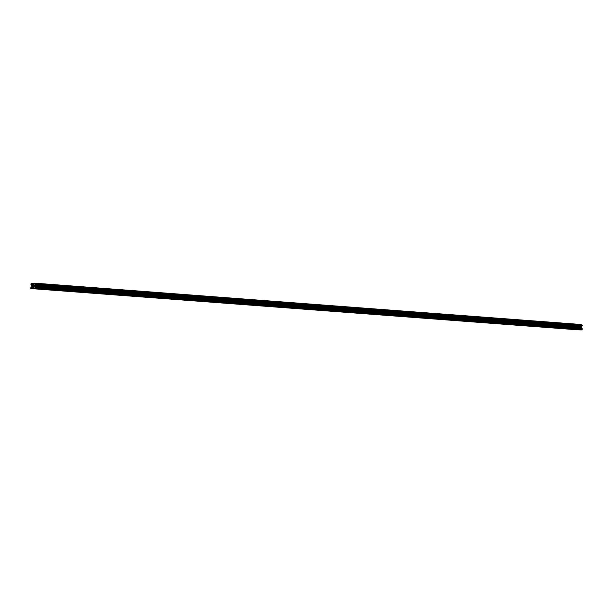 <?xml version="1.0" encoding="UTF-8"?>
<svg xmlns="http://www.w3.org/2000/svg" width="613" height="613" viewBox="0 0 613 613"><rect width="100%" height="100%" fill="white"/><g stroke="black" fill="none" stroke-linecap="round" stroke-linejoin="round"><path stroke-width="0.46" stroke-dasharray="3.06 2.3" d="M572.619 326.522L574.212 326.583L572.619 326.522M574.427 323.894L571.914 323.794L574.427 323.894M558.941 325.488L560.527 325.549L558.941 325.488M560.749 322.867L558.236 322.767L560.749 322.859M545.264 324.461L546.85 324.522L545.264 324.461M547.064 321.833L544.551 321.733L547.064 321.833M531.586 323.426L533.172 323.488L531.586 323.426M533.387 320.798L530.873 320.699L533.387 320.798M517.901 322.392L519.495 322.453L517.901 322.392M519.709 319.771L517.196 319.672L519.709 319.764M504.223 321.365L505.809 321.427L504.223 321.365M506.031 318.737L503.518 318.637L506.031 318.737M490.546 320.331L492.132 320.392L490.546 320.331M492.346 317.71L489.833 317.611L492.346 317.71M492.346 317.703L489.841 317.603L492.346 317.703M476.868 319.296L478.454 319.358L476.868 319.296M478.669 316.676L476.155 316.576L478.669 316.676M478.669 316.668L476.155 316.576L478.669 316.668M463.19 318.27L464.777 318.331L463.19 318.27M464.991 315.641L462.478 315.542L464.991 315.641M449.505 317.235L451.091 317.296L449.505 317.235M451.314 314.615L448.8 314.515L451.314 314.607M435.828 316.201L437.414 316.27L435.828 316.201M437.636 313.58L435.123 313.481L437.636 313.58M422.15 315.174L423.736 315.235L422.15 315.174M423.951 312.546L421.438 312.446L423.951 312.546M408.473 314.14L410.059 314.201L408.473 314.14M410.273 311.519L407.76 311.419L410.273 311.511M394.787 313.105L396.373 313.174L394.787 313.105M396.596 310.484L394.082 310.385L396.596 310.484M381.11 312.078L382.696 312.14L381.11 312.078M382.918 309.45L380.405 309.35L382.918 309.45M367.432 311.044L369.018 311.105L367.432 311.044M369.233 308.423L366.72 308.324L369.233 308.416M353.755 310.017L355.341 310.078L353.755 310.017M355.555 307.389L353.042 307.289L355.555 307.389M340.069 308.983L341.656 309.044L340.069 308.983M341.878 306.354L339.364 306.255L341.878 306.354M326.392 307.948L327.978 308.01L326.392 307.948M328.2 305.328L325.687 305.228L328.2 305.32M312.714 306.921L314.3 306.983L312.714 306.921M314.515 304.293L312.002 304.194L314.515 304.293M299.037 305.887L300.623 305.948L299.037 305.887M300.837 303.266L298.324 303.167L300.837 303.266M300.837 303.259L298.324 303.159L300.837 303.259M285.351 304.853L286.945 304.914L285.351 304.853M287.16 302.232L284.647 302.132L287.16 302.232M287.16 302.224L284.647 302.132L287.16 302.224M271.674 303.826L273.26 303.887L271.674 303.826M273.482 301.198L270.969 301.098L273.482 301.198M257.996 302.791L259.583 302.853L257.996 302.791M259.797 300.171L257.284 300.071L259.797 300.163M244.319 301.757L245.905 301.826L244.319 301.757M246.119 299.136L243.606 299.037L246.119 299.136M230.634 300.73L232.227 300.791L230.634 300.73M232.442 298.102L229.929 298.002L232.442 298.102M216.956 299.696L218.542 299.757L216.956 299.696M218.764 297.075L216.251 296.976L218.764 297.067M203.278 298.661L204.865 298.73L203.278 298.661M205.079 296.041L202.566 295.941L205.079 296.041M189.601 297.634L191.187 297.696L189.601 297.634M191.402 295.006L188.888 294.907L191.402 295.006M175.916 296.6L177.509 296.661L175.916 296.6M177.724 293.979L175.211 293.88L177.724 293.972M162.238 295.573L163.824 295.635L162.238 295.573M164.046 292.945L161.533 292.845L164.046 292.945M148.561 294.539L150.147 294.6L148.561 294.539M150.361 291.911L147.848 291.811L150.361 291.911M134.883 293.504L136.469 293.566L134.883 293.504M136.684 290.884L134.17 290.784L136.684 290.876M121.198 292.478L122.792 292.539L121.198 292.478M123.006 289.849L120.493 289.75L123.006 289.849M107.52 291.443L109.106 291.504L107.52 291.443M109.329 288.823L106.815 288.723L109.329 288.823M109.329 288.815L106.815 288.715L109.329 288.815M93.843 290.409L95.429 290.47L93.843 290.409M95.643 287.788L93.13 287.689L95.643 287.788M95.643 287.781L93.13 287.689L95.643 287.781M80.165 289.382L81.751 289.443L80.165 289.382M81.966 286.754L79.452 286.654L81.966 286.754M66.48 288.348L68.074 288.409L66.48 288.348M68.288 285.727L65.775 285.627L68.288 285.719M52.802 287.313L54.388 287.382L52.802 287.313M54.611 284.693L52.097 284.593L54.611 284.693M39.125 286.286L40.711 286.348L39.125 286.286M40.925 283.658L38.412 283.558L40.925 283.658M38.749 286.279L41.263 286.378L38.749 286.279M38.872 283.896L41.385 283.995L38.872 283.896M52.427 287.305L54.94 287.405L52.427 287.305M52.549 284.93L55.063 285.03L52.549 284.93M66.104 288.34L68.618 288.439L66.104 288.34M66.227 285.957L68.74 286.056L66.227 285.957M79.79 289.374L82.303 289.466L79.79 289.374M79.905 286.991L82.418 287.091L79.905 286.991M93.467 290.401L95.98 290.501L93.467 290.401M93.59 288.026L96.095 288.118L93.59 288.026M107.145 291.436L109.658 291.535L107.145 291.436M107.267 289.052L109.781 289.152L107.267 289.052M120.822 292.462L123.336 292.562L120.822 292.462M120.945 290.087L123.458 290.187L120.945 290.087M134.5 293.497L137.013 293.596L134.5 293.497M134.622 291.121L137.136 291.213L134.622 291.121M148.185 294.531L150.698 294.631L148.185 294.531M148.3 292.148L150.813 292.248L148.3 292.148M161.863 295.558L164.376 295.658L161.863 295.558M161.985 293.183L164.499 293.282L161.985 293.183M175.54 296.592L178.054 296.692L175.54 296.592M175.663 294.209L178.176 294.309L175.663 294.209M189.218 297.627L191.731 297.726L189.218 297.627M189.34 295.244L191.854 295.343L189.34 295.244M202.903 298.654L205.416 298.753L202.903 298.654M203.018 296.278L205.531 296.378L203.018 296.278M216.581 299.688L219.094 299.788L216.581 299.688M216.703 297.305L219.216 297.405L216.703 297.305M230.258 300.722L232.771 300.822L230.258 300.722M230.381 298.339L232.894 298.439L230.381 298.339M243.936 301.749L246.449 301.849L243.936 301.749M244.058 299.374L246.572 299.473L244.058 299.374M257.621 302.784L260.134 302.883L257.621 302.784M257.736 300.401L260.249 300.5L257.736 300.401M271.298 303.818L273.812 303.91L271.298 303.818M271.421 301.435L273.934 301.535L271.421 301.435M284.976 304.845L287.489 304.945L284.976 304.845M285.099 302.47L287.612 302.561L285.099 302.47M298.654 305.879L301.167 305.979L298.654 305.879M298.776 303.496L301.289 303.596L298.776 303.496M312.339 306.906L314.852 307.006L312.339 306.906M312.454 304.531L314.967 304.63L312.454 304.531M326.016 307.941L328.53 308.04L326.016 307.941M326.139 305.565L328.652 305.657L326.139 305.565M339.694 308.975L342.207 309.075L339.694 308.975M339.817 306.592L342.33 306.692L339.817 306.592M353.372 310.002L355.885 310.101L353.372 310.002M353.494 307.626L356.007 307.726L353.494 307.626M367.057 311.036L369.57 311.136L367.057 311.036M367.172 308.653L369.685 308.753L367.172 308.653M380.734 312.071L383.248 312.17L380.734 312.071M380.857 309.688L383.37 309.787L380.857 309.688M394.412 313.097L396.925 313.197L394.412 313.097M394.534 310.722L397.048 310.822L394.534 310.722M408.089 314.132L410.603 314.231L408.089 314.132M408.212 311.749L410.725 311.848L408.212 311.749M421.775 315.166L424.288 315.266L421.775 315.166M421.89 312.783L424.403 312.883L421.89 312.783M435.452 316.193L437.966 316.293L435.452 316.193M435.575 313.818L438.088 313.917L435.575 313.818M449.13 317.228L451.643 317.327L449.13 317.228M449.252 314.844L451.766 314.944L449.252 314.844M462.807 318.262L465.321 318.354L462.807 318.262M462.93 315.879L465.443 315.979L462.93 315.879M476.493 319.289L479.006 319.388L476.493 319.289M476.608 316.913L479.121 317.005L476.608 316.913M490.17 320.323L492.683 320.423L490.17 320.323M490.293 317.94L492.806 318.04L490.293 317.94M503.848 321.35L506.361 321.45L503.848 321.35M503.97 318.975L506.484 319.074L503.97 318.975M517.525 322.384L520.039 322.484L517.525 322.384M517.648 320.009L520.161 320.101L517.648 320.009M531.21 323.419L533.724 323.518L531.21 323.419M531.325 321.036L533.839 321.135L531.325 321.036M544.888 324.446L547.401 324.545L544.888 324.446M545.011 322.07L547.516 322.17L545.011 322.07M558.566 325.48L561.079 325.58L558.566 325.48M558.688 323.097L561.202 323.197L558.688 323.097M572.243 326.514L574.756 326.614L572.243 326.514M572.366 324.131L574.879 324.231L572.366 324.131M32.443 285.382L32.834 285.321M32.343 286.386L32.78 286.401M33.409 285.336L33.386 285.957M33.539 286.348L33.025 286.401M580.634 326.675L580.611 327.104L580.634 326.675M580.603 327.181L580.588 327.61L580.603 327.181M580.205 327.671L580.634 327.679L580.687 326.606L580.258 326.599L580.68 326.606L580.626 327.679L580.197 327.671M579.737 326.583L579.676 327.664L579.729 326.583M579.676 327.664L579.775 326.729L579.676 327.664M581.798 324.423L578.542 324.576A0.628 0.429 94.3 0 1 578.174 325.066L578.136 325.809A0.628 0.429 94.3 0 1 578.45 326.315L578.028 329.832M31.508 283.083L578.687 324.354M31.416 283.206L578.595 324.476M31.363 283.313L578.542 324.576M31.278 285.045L578.45 326.315M31.317 285.152L578.496 326.423M30.65 288.24L577.829 329.51M31.002 283.796L578.174 325.066M30.941 283.834L578.12 325.105M30.903 283.896L578.082 325.158M30.865 284.003L578.044 325.273M30.849 284.332L578.028 325.603M30.872 284.447L578.051 325.71M30.903 284.493L578.082 325.764M30.956 284.539L578.136 325.809M31.462 285.39L578.641 326.652M31.516 285.612L578.695 326.882M31.493 286.102L578.672 327.365M31.416 286.317L578.595 327.587M30.765 287.19L577.944 328.461M30.696 287.413L577.867 328.675M572.182 329.311L572.327 326.491M558.504 328.277L558.65 325.457M544.827 327.25L544.972 324.423M531.149 326.216L531.287 323.396M517.464 325.181L517.61 322.361M503.786 324.154L503.932 321.327M490.109 323.12L490.254 320.3M476.431 322.086L476.569 319.266M462.746 321.059L462.892 318.231M449.068 320.024L449.214 317.205M435.391 318.99L435.536 316.17M421.713 317.963L421.851 315.136M408.028 316.929L408.174 314.109M394.351 315.894L394.496 313.074M380.673 314.867L380.819 312.048M366.995 313.833L367.133 311.013M353.31 312.806L353.456 309.979M339.633 311.772L339.778 308.952M325.955 310.737L326.101 307.918M312.278 309.711L312.415 306.883M298.592 308.676L298.738 305.856M284.915 307.642L285.06 304.822M271.237 306.615L271.383 303.787M257.56 305.581L257.698 302.761M243.882 304.546L244.02 301.726M230.197 303.519L230.342 300.692M216.519 302.485L216.665 299.665M202.842 301.45L202.98 298.631M189.164 300.424L189.302 297.604M175.479 299.389L175.624 296.569M161.801 298.362L161.947 295.535M148.124 297.328L148.262 294.508M134.446 296.294L134.584 293.474M120.761 295.267L120.907 292.439M107.083 294.232L107.229 291.413M93.406 293.198L93.551 290.378M79.728 292.171L79.866 289.344M66.043 291.137L66.189 288.317M52.366 290.102L52.511 287.282M38.688 289.075L38.834 286.248M38.282 286.225L38.404 283.842M51.959 287.252L52.082 284.876M65.637 288.286L65.76 285.911M79.322 289.321L79.437 286.938M93 290.347L93.122 287.972M106.677 291.382L106.8 288.999M120.355 292.416L120.477 290.033M134.04 293.443L134.155 291.068M147.718 294.478L147.84 292.094M161.395 295.512L161.518 293.129M175.073 296.539L175.195 294.163M188.758 297.573L188.873 295.19M202.436 298.608L202.558 296.225M216.113 299.634L216.236 297.259M229.791 300.669L229.913 298.286M243.476 301.696L243.591 299.32M257.154 302.73L257.276 300.355M270.831 303.764L270.954 301.381M284.509 304.791L284.631 302.416M298.194 305.826L298.309 303.443M311.871 306.86L311.986 304.477M325.549 307.887L325.672 305.512M339.227 308.921L339.349 306.538M352.904 309.956L353.027 307.573M366.589 310.983L366.704 308.607M380.267 312.017L380.389 309.634M393.944 313.051L394.067 310.668M407.622 314.078L407.745 311.703M421.307 315.113L421.422 312.73M434.985 316.139L435.107 313.764M448.662 317.174L448.785 314.798M462.34 318.208L462.463 315.825M476.025 319.235L476.14 316.86M489.703 320.27L489.825 317.886M503.38 321.304L503.503 318.921M517.058 322.331L517.18 319.955M530.743 323.365L530.858 320.982M544.421 324.4L544.543 322.017M558.098 325.426L558.221 323.051M571.776 326.461L571.898 324.078M574.756 326.614L574.879 324.231M561.079 325.58L561.202 323.197M547.401 324.545L547.516 322.17M533.724 323.518L533.839 321.135M520.039 322.484L520.161 320.101M506.361 321.45L506.484 319.074M492.683 320.423L492.806 318.04M479.006 319.388L479.121 317.005M465.321 318.354L465.443 315.979M451.643 317.327L451.766 314.944M437.966 316.293L438.088 313.917M424.288 315.266L424.403 312.883M410.603 314.231L410.725 311.848M396.925 313.197L397.048 310.822M383.248 312.17L383.37 309.787M369.57 311.136L369.685 308.753M355.885 310.101L356.007 307.726M342.207 309.075L342.33 306.692M328.53 308.04L328.652 305.657M314.852 307.006L314.967 304.63M301.167 305.979L301.289 303.596M287.489 304.945L287.612 302.561M273.812 303.91L273.934 301.535M260.134 302.883L260.249 300.5M246.449 301.849L246.572 299.473M232.771 300.822L232.894 298.439M219.094 299.788L219.216 297.405M205.416 298.753L205.531 296.378M191.731 297.726L191.854 295.343M178.054 296.692L178.176 294.309M164.376 295.658L164.499 293.282M150.698 294.631L150.813 292.248M137.013 293.596L137.136 291.213M123.336 292.562L123.458 290.187M109.658 291.535L109.781 289.152M95.98 290.501L96.095 288.118M82.303 289.466L82.418 287.091M68.618 288.439L68.74 286.056M54.94 287.405L55.063 285.03M41.263 286.378L41.385 283.995M40.565 289.167L40.711 286.348M54.25 290.202L54.388 287.382M67.928 291.229L68.074 288.409M81.606 292.263L81.751 289.443M95.283 293.298L95.429 290.47M108.968 294.324L109.106 291.504M122.646 295.359L122.792 292.539M136.324 296.393L136.469 293.566M150.001 297.42L150.147 294.6M163.686 298.454L163.824 295.635M177.364 299.489L177.509 296.661M191.041 300.516L191.187 297.696M204.719 301.55L204.865 298.73M218.404 302.584L218.542 299.757M232.082 303.611L232.227 300.791M245.759 304.646L245.905 301.826M259.437 305.672L259.583 302.853M273.122 306.707L273.26 303.887M286.8 307.741L286.945 304.914M300.477 308.768L300.623 305.948M314.155 309.803L314.3 306.983M327.84 310.837L327.978 308.01M341.518 311.864L341.656 309.044M355.195 312.898L355.341 310.078M368.873 313.933L369.018 311.105M382.558 314.959L382.696 312.14M396.236 315.994L396.373 313.174M409.913 317.028L410.059 314.201M423.591 318.055L423.736 315.235M437.276 319.089L437.414 316.27M450.953 320.116L451.091 317.296M464.631 321.151L464.777 318.331M478.309 322.185L478.454 319.358M491.986 323.212L492.132 320.392M505.671 324.246L505.809 321.427M519.349 325.281L519.495 322.453M533.026 326.308L533.172 323.488M546.704 327.342L546.85 324.522M560.389 328.376L560.527 325.549M574.067 329.403L574.212 326.583"/><path stroke-width="0.92" d="M572.481 329.342L574.067 329.403L572.481 329.342M558.803 328.307L560.389 328.376L558.803 328.307M545.118 327.281L546.704 327.342L545.118 327.281M531.44 326.246L533.026 326.308L531.44 326.246M517.763 325.219L519.349 325.281L517.763 325.219M504.085 324.185L505.671 324.246L504.085 324.185M490.4 323.151L491.986 323.212L490.4 323.151M476.722 322.124L478.309 322.185L476.722 322.124M463.045 321.089L464.631 321.151L463.045 321.089M449.367 320.055L450.953 320.116L449.367 320.055M435.682 319.028L437.276 319.089L435.682 319.028M422.005 317.994L423.591 318.055L422.005 317.994M408.327 316.959L409.913 317.028L408.327 316.959M394.649 315.933L396.236 315.994L394.649 315.933M380.964 314.898L382.558 314.959L380.964 314.898M367.287 313.864L368.873 313.933L367.287 313.864M353.609 312.837L355.195 312.898L353.609 312.837M339.931 311.802L341.518 311.864L339.931 311.802M326.246 310.776L327.84 310.837L326.246 310.776M312.569 309.741L314.155 309.803L312.569 309.741M298.891 308.707L300.477 308.768L298.891 308.707M285.214 307.68L286.8 307.741L285.214 307.68M271.528 306.646L273.122 306.707L271.528 306.646M257.851 305.611L259.437 305.672L257.851 305.611M244.173 304.584L245.759 304.646L244.173 304.584M230.496 303.55L232.082 303.611L230.496 303.55M216.81 302.516L218.404 302.584L216.81 302.516M203.133 301.489L204.719 301.55L203.133 301.489M189.455 300.454L191.041 300.516L189.455 300.454M175.778 299.42L177.364 299.489L175.778 299.42M162.1 298.393L163.686 298.454L162.1 298.393M148.415 297.359L150.001 297.42L148.415 297.359M134.737 296.332L136.324 296.393L134.737 296.332M121.06 295.297L122.646 295.359L121.06 295.297M107.382 294.263L108.968 294.324L107.382 294.263M93.697 293.236L95.283 293.298L93.697 293.236M80.019 292.202L81.606 292.263L80.019 292.202M66.342 291.167L67.928 291.229L66.342 291.167M52.664 290.141L54.25 290.202L52.664 290.141M38.979 289.106L40.565 289.167L38.979 289.106M32.443 285.382L32.428 285.819L32.826 285.321M32.635 285.819L32.397 286.317L32.42 285.888M32.78 286.325L32.343 286.386L32.405 285.313L32.351 286.386M33.409 285.336L33.386 285.957M33.133 286.332L33.539 286.348L33.133 286.332M33.539 286.348L33.025 286.401L33.401 285.405L33.025 286.401M30.849 288.562L34.726 288.646L35.002 287.505L582.174 328.775L581.515 327.434L581.837 326.392A0.628 0.429 94.3 0 1 582.197 325.901L582.235 325.158A0.628 0.429 94.3 0 1 581.921 324.652L34.627 283.152L31.363 283.313A0.628 0.429 94.3 0 1 31.002 283.796L30.956 284.539A0.628 0.429 94.3 0 1 31.278 285.045L30.849 288.562L578.028 329.832L581.906 329.917L582.174 328.775M34.627 283.152L34.742 283.39A0.628 0.429 94.3 0 0 35.056 283.888L35.025 284.631A0.628 0.429 94.3 0 0 34.657 285.122L34.336 286.164L35.002 287.505M34.956 288.34L582.135 329.61M34.726 288.646L581.906 329.917M34.604 285.229L581.783 326.499M34.657 285.122L581.837 326.392M34.742 283.39L581.921 324.652M34.703 283.283L581.883 324.553M34.949 287.282L582.128 328.553M34.389 286.386L581.561 327.656M34.336 286.164L581.515 327.434M34.359 285.673L581.538 326.944M34.435 285.459L581.614 326.721M35.025 284.631L582.197 325.901M35.079 284.593L582.258 325.863M35.117 284.539L582.296 325.809M35.156 284.432L582.335 325.702M35.171 284.103L582.35 325.365M35.148 283.988L582.327 325.258M35.11 283.934L582.289 325.204M35.056 283.888L582.235 325.158"/></g></svg>
